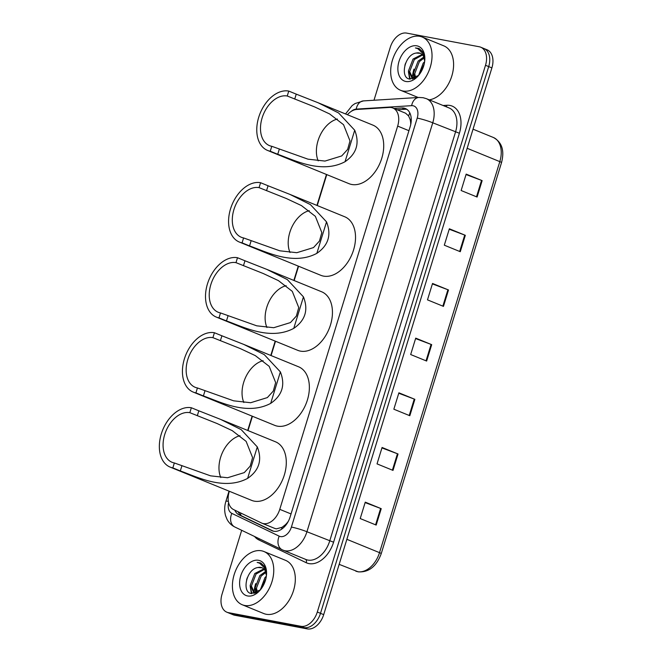 <?xml version="1.0" encoding="UTF-8"?>
<svg xmlns="http://www.w3.org/2000/svg" width="662" height="662" viewBox="0 0 662 662"><rect width="100%" height="100%" fill="white"/><g stroke="black" fill="none" stroke-linecap="round" stroke-linejoin="round"><path stroke-width="0.99" d="M274.465 528.293L276.277 528.88L282.062 527.316L285.231 524.867A5.751 3.798 -67.8 0 0 286.72 523.981M229.35 491.27L229.218 491.676A17.245 11.403 -67.8 0 0 233.62 509.591L261.482 522.988A17.245 11.403 -67.8 0 0 261.904 523.179A17.245 11.403 -67.8 0 0 263.377 523.609A17.245 11.403 -67.8 0 0 279.761 509.343L397.663 126.094A17.245 11.403 -67.8 0 0 392.847 107.997A17.245 11.403 -67.8 0 0 389.322 107.443L356.719 109.462A17.245 11.403 -67.8 0 0 347.418 114.725M411.135 122.065A5.751 3.798 -67.8 0 0 410.026 119.201L408.611 115.958L405.591 113.202L392.847 107.997M288.375 521.209A17.245 11.403 112.2 0 1 285.231 524.867M410.026 119.201A17.245 11.403 112.2 0 1 410.705 124.663M326.763 174.602L317.247 205.543M298.579 266.232L294.168 280.556M275.5 341.244L271.089 355.568M252.421 416.257L248.018 430.581M234.803 510.154A17.245 11.403 -67.8 0 0 239.081 514.887L271.817 530.634A17.245 11.403 -67.8 0 0 272.239 530.825A17.245 11.403 -67.8 0 0 273.712 531.255A17.245 11.403 -67.8 0 0 290.097 516.989L410.183 126.624A17.245 11.403 -67.8 0 0 405.367 108.518A17.245 11.403 -67.8 0 0 401.851 107.964L393.964 108.452M373.989 100.243L390.257 47.366A17.245 11.403 112.2 0 1 406.642 33.1L479.205 46.754A17.245 11.403 112.2 0 1 480.678 47.184A17.245 11.403 112.2 0 1 485.503 65.29L317.305 612.019A17.245 11.403 112.2 0 1 300.92 626.293L228.349 612.64A17.245 11.403 112.2 0 1 226.876 612.209A17.245 11.403 112.2 0 1 222.06 594.104L241.688 530.295M482.399 48.053A17.245 11.403 112.2 0 1 483.872 48.492L487.067 49.791A17.245 11.403 112.2 0 1 491.891 67.896L323.693 614.634A17.245 11.403 112.2 0 1 307.309 628.9L234.737 615.246L231.543 613.947A17.245 11.403 112.2 0 1 230.07 613.509A17.245 11.403 112.2 0 0 231.543 613.947L304.115 627.593L231.543 613.947L228.349 612.64M323.693 614.634L320.499 613.326A17.245 11.403 112.2 0 1 304.115 627.593A17.245 11.403 112.2 0 0 320.499 613.326L488.697 66.589L320.499 613.326L317.305 612.019M483.872 48.492A17.245 11.403 112.2 0 1 488.697 66.589A17.245 11.403 112.2 0 0 483.872 48.492L480.678 47.184M397.159 109.76L405.045 109.271A17.245 11.403 112.2 0 1 406.89 109.354M273.505 531.214L242.275 516.194A17.245 11.403 112.2 0 1 238.13 511.759M466.04 174.553L481.547 180.395A4.601 0.463 17.1 0 1 482.143 180.627L466.172 174.114L461.133 190.515L477.103 197.036L482.143 180.627M449.217 229.226L464.724 235.068A4.601 0.463 17.1 0 1 465.328 235.308L449.357 228.787L444.31 245.188L460.28 251.709L465.328 235.308M432.402 283.899L447.909 289.741A4.601 0.463 17.1 0 1 448.505 289.981L432.534 283.46L427.487 299.861L443.457 306.382L448.505 289.981M365.118 502.59L380.625 508.441A4.601 0.463 17.1 0 1 381.229 508.673L365.258 502.152L360.211 518.553L376.182 525.074L381.229 508.673M381.941 447.917L397.448 453.76A4.601 0.463 17.1 0 1 398.044 454L382.073 447.479L377.034 463.88L393.005 470.401L398.044 454M398.764 393.245L414.263 399.087A4.601 0.463 17.1 0 1 414.867 399.327L398.896 392.806L393.849 409.207L409.819 415.728L414.867 399.327M415.579 338.572L431.086 344.414A4.601 0.463 17.1 0 1 431.69 344.654L415.719 338.133L410.672 354.534L426.642 361.055L431.69 344.654M234.737 615.246A17.245 11.403 112.2 0 1 233.264 614.816L226.876 612.209M261.49 550.792A28.747 19.008 112.2 0 1 263.948 551.52A28.747 19.008 112.2 0 1 271.37 583.512A28.747 19.008 112.2 0 1 244.675 605.465A28.747 19.008 112.2 0 1 242.218 604.745A28.747 19.008 112.2 0 1 234.795 572.746A28.747 19.008 112.2 0 1 261.49 550.792M263.948 551.52L285.512 560.325A28.747 19.008 112.2 0 1 292.935 592.316A28.747 19.008 112.2 0 1 266.232 614.27A28.747 19.008 112.2 0 1 263.774 613.55L242.218 604.745M264.303 569.436L256.053 574.02L251.403 586.036L254.431 592.672M263.815 568.915L254.787 573.499L250.137 585.514L253.778 592.457L255.598 593.16M253.778 592.457L256.591 592.722M265.884 572.407L261.126 576.089L256.475 588.104L257.369 592.291M265.561 571.505L259.852 575.568L255.209 587.583L256.641 592.697M265.934 578.464L261.647 588.187M266.347 576.188L264.924 577.645L260.29 589.941L251.212 593.516C241.514 592.25 246.413 568.774 258.023 567.516A13 8.598 112.2 0 1 260.878 567.4A13 8.598 112.2 0 1 261.987 567.731A13 8.598 112.2 0 1 266.414 575.659M262.152 567.797L258.023 567.516M247.596 595.957A18.743 12.396 112.2 0 1 240.761 575.816A18.743 12.396 112.2 0 1 258.569 560.309A18.743 12.396 112.2 0 1 266.546 574.07A18.743 12.396 112.2 0 1 259.86 590.454A18.743 12.396 112.2 0 1 247.596 595.957M266.513 574.649L264.75 566.589L260.737 562.948L257.154 562.41L259.479 563.122L264.461 567.822L266.43 575.535M253.976 593.599A28.747 19.008 112.2 0 1 254.034 592.556M254.043 592.407A28.747 19.008 112.2 0 1 255.673 583.611M255.251 588.444L255.532 592.813M250.186 586.375L251.395 593.557M255.921 591.365L256.111 592.788M250.848 589.296L251.949 593.649M247.315 577.669L246.612 579.73M260.811 562.981L257.154 562.41M220.777 477.542A26.447 17.493 112.2 0 1 222.49 452.444A26.447 17.493 112.2 0 1 240.016 435.704M172.84 467.893L174.354 462.97A26.447 17.493 112.2 0 1 172.095 462.308A26.447 17.493 112.2 0 1 165.268 432.874A26.447 17.493 112.2 0 1 189.829 412.674L191.343 407.751A31.619 20.911 112.2 0 0 161.975 431.897A31.619 20.911 112.2 0 0 170.142 467.099L251.593 500.356A31.619 20.911 112.2 0 0 254.291 501.151A31.619 20.911 112.2 0 0 283.667 476.996A31.619 20.911 112.2 0 0 275.5 441.802L220.686 419.427L241.2 429.638L257.295 446.908C262.409 459.916 259.181 470.409 247.613 478.394C223.963 490.939 197.102 476.88 180.321 470.947L172.84 467.893A31.619 20.911 112.2 0 1 170.142 467.099M174.354 462.97L210.557 475.837L227.571 477.741L244.278 472.61L250.228 466.073L252.586 457.583L246.132 441.38L232.254 430.648L217.128 423.556L189.829 412.674M197.309 415.728L198.823 410.804L220.686 419.427M198.823 410.804L191.343 407.751M243.848 402.529A26.447 17.493 112.2 0 1 245.569 377.431A26.447 17.493 112.2 0 1 263.095 360.691M195.919 392.88L197.433 387.957A26.447 17.493 112.2 0 1 195.174 387.295A26.447 17.493 112.2 0 1 188.347 357.861A26.447 17.493 112.2 0 1 212.907 337.661L214.422 332.738A31.619 20.911 112.2 0 0 185.054 356.892A31.619 20.911 112.2 0 0 193.221 392.086L274.672 425.343A31.619 20.911 112.2 0 0 277.37 426.138A31.619 20.911 112.2 0 0 306.738 401.983A31.619 20.911 112.2 0 0 298.579 366.789L243.765 344.414L264.279 354.625L280.374 371.895C285.488 384.903 282.26 395.396 270.692 403.381C247.034 415.926 220.181 401.875 203.4 395.934L195.919 392.88A31.619 20.911 112.2 0 1 193.221 392.086M197.433 387.957L233.636 400.824L250.65 402.728L267.357 397.597L273.298 391.06L275.657 382.57L269.211 366.367L255.333 355.635L240.207 348.543L212.907 337.661M220.388 340.715L221.902 335.791L243.765 344.414M221.902 335.791L214.422 332.738M266.927 327.516A26.447 17.493 112.2 0 1 268.648 302.418A26.447 17.493 112.2 0 1 286.174 285.678M218.998 317.868L220.512 312.944A26.447 17.493 112.2 0 1 218.253 312.282A26.447 17.493 112.2 0 1 211.418 282.848A26.447 17.493 112.2 0 1 235.986 262.649L237.501 257.725A31.619 20.911 112.2 0 0 208.133 281.88A31.619 20.911 112.2 0 0 216.292 317.073L297.743 350.33A31.619 20.911 112.2 0 0 300.449 351.125A31.619 20.911 112.2 0 0 329.817 326.97A31.619 20.911 112.2 0 0 321.649 291.776L266.844 269.401L287.358 279.612L303.453 296.882C308.558 309.89 305.331 320.383 293.762 328.369C270.113 340.913 243.26 326.863 226.47 320.921L218.998 317.868A31.619 20.911 112.2 0 1 216.292 317.073M220.512 312.944L256.715 325.812L273.72 327.715L290.436 322.584L296.377 316.047L298.736 307.557L292.29 291.354L278.412 280.622L263.286 273.538L235.986 262.649M243.459 265.702L244.973 260.778L266.844 269.401M244.973 260.778L237.501 257.725M290.006 252.512A26.447 17.493 112.2 0 1 291.719 227.405A26.447 17.493 112.2 0 1 309.245 210.665M242.077 242.855L243.591 237.939A26.447 17.493 112.2 0 1 241.332 237.269A26.447 17.493 112.2 0 1 234.497 207.835A26.447 17.493 112.2 0 1 259.065 187.636L260.58 182.712A31.619 20.911 112.2 0 0 231.203 206.867A31.619 20.911 112.2 0 0 239.371 242.06L320.822 275.318A31.619 20.911 112.2 0 0 323.528 276.112A31.619 20.911 112.2 0 0 352.896 251.965A31.619 20.911 112.2 0 0 344.728 216.764L289.915 194.388L310.428 204.608L326.532 221.869C331.637 234.878 328.41 245.37 316.841 253.356C293.192 265.901 266.331 251.85 249.549 245.908L242.077 242.855A31.619 20.911 112.2 0 1 239.371 242.06M243.591 237.939L279.786 250.799L296.799 252.702L313.515 247.58L319.456 241.042L321.815 232.544L315.36 216.342L301.483 205.609L286.356 198.526L259.065 187.636M266.538 190.689L268.052 185.765L289.915 194.388M268.052 185.765L260.58 182.712M318.199 160.874A26.447 17.493 112.2 0 1 319.912 135.768A26.447 17.493 112.2 0 1 337.438 119.036M270.262 151.226L271.776 146.302A26.447 17.493 112.2 0 1 269.517 145.64A26.447 17.493 112.2 0 1 262.69 116.198A26.447 17.493 112.2 0 1 287.25 96.007L288.764 91.083A31.619 20.911 112.2 0 0 259.396 115.229A31.619 20.911 112.2 0 0 267.564 150.431L349.015 183.68A31.619 20.911 112.2 0 0 351.712 184.475A31.619 20.911 112.2 0 0 381.089 160.328A31.619 20.911 112.2 0 0 372.921 125.135L318.108 102.751L338.621 112.97L354.716 130.24C359.83 143.249 356.603 153.741 345.034 161.718C321.384 174.263 294.524 160.212 277.742 154.279L270.262 151.226A31.619 20.911 112.2 0 1 267.564 150.431M271.776 146.302L307.979 159.17L324.992 161.073L341.7 155.942L347.641 149.405L349.999 140.915L343.553 124.713L329.676 113.972L314.549 106.888L287.25 96.007M294.731 99.052L296.245 94.136L318.108 102.751M296.245 94.136L288.764 91.083M419.766 36.319A28.747 19.008 112.2 0 1 422.224 37.039A28.747 19.008 112.2 0 1 429.646 69.038A28.747 19.008 112.2 0 1 402.943 90.992A28.747 19.008 112.2 0 1 400.493 90.264A28.747 19.008 112.2 0 1 393.062 58.273A28.747 19.008 112.2 0 1 419.766 36.319M422.224 37.039L443.78 45.843A28.747 19.008 112.2 0 1 452.237 74.549A28.747 19.008 112.2 0 1 429.257 99.854M422.579 54.963L414.329 59.539L409.679 71.554L412.707 78.19M422.091 54.441L413.055 59.026L408.413 71.033L412.054 77.975L413.874 78.679M412.054 77.975L414.867 78.24M424.16 57.925L419.394 61.607L414.751 73.623L415.645 77.81M423.829 57.031L418.127 61.094L413.485 73.11L414.909 78.224M424.21 63.982L419.923 73.705M424.623 61.707L423.2 63.163L418.558 75.468M420.428 53.324L416.29 53.043C404.681 54.292 399.79 77.777 409.488 79.035L418.574 75.451M416.29 53.043A13 8.598 112.2 0 1 419.154 52.927A13 8.598 112.2 0 1 420.262 53.25A13 8.598 112.2 0 1 424.69 61.177M405.872 81.484A18.743 12.396 112.2 0 1 399.029 61.334A18.743 12.396 112.2 0 1 416.837 45.827A18.743 12.396 112.2 0 1 424.822 59.597A18.743 12.396 112.2 0 1 418.127 75.973A18.743 12.396 112.2 0 1 405.872 81.484M424.789 60.168L423.026 52.108L419.013 48.475L415.43 47.937L417.755 48.64L422.728 53.341L424.706 61.061M412.252 79.126A28.747 19.008 112.2 0 1 412.302 78.083M412.318 77.926A28.747 19.008 112.2 0 1 413.949 69.138M413.527 73.97L413.808 78.331M408.454 71.893L409.662 79.076M414.197 76.883L414.387 78.306M409.124 74.814L410.225 79.175M405.591 63.196L404.887 65.257M419.087 48.508L415.43 47.937M409.836 112.937A17.245 12.321 86.4 0 0 408.611 115.958M240.745 513.017A17.245 12.926 115.7 0 0 240.769 515.243M282.062 527.316A17.245 12.926 115.7 0 0 281.573 529.219M291.032 513.944L279.761 509.343M408.934 130.695L397.663 126.094M228.597 502.582A11.502 7.605 -67.8 0 0 231.841 513.381L279.207 536.162A11.502 7.605 -67.8 0 0 280.473 536.576A11.502 7.605 -67.8 0 0 291.396 527.068L417.209 118.109A11.502 7.605 -67.8 0 0 413.014 105.746A11.502 7.605 -67.8 0 0 411.648 105.672L356.214 109.106A11.502 7.605 -67.8 0 0 351.224 111.406M417.209 118.109A11.502 1.158 -162.9 0 1 432.749 122.793L306.936 531.743A22.996 15.209 112.2 0 1 285.09 550.776A22.996 15.209 112.2 0 1 283.129 550.196A22.996 15.209 112.2 0 1 282.566 549.948A11.502 8.614 115.7 0 1 282.211 549.791L305.885 559.489A22.996 15.209 -67.8 0 0 307.847 560.069A22.996 15.209 -67.8 0 0 329.693 541.036L455.506 132.077A22.996 15.209 -67.8 0 0 449.084 107.947L426.328 98.655A22.996 15.209 112.2 0 1 432.749 122.793L459.395 133.252L333.582 542.211L306.936 531.743A11.502 1.158 -162.9 0 0 291.396 527.068M426.328 98.655L423.117 97.711L418.922 97.455A11.502 8.217 86.4 0 0 411.648 105.672M333.582 542.211A25.876 17.113 112.2 0 1 309.005 563.61A25.876 17.113 112.2 0 1 306.167 562.683L258.801 539.902A25.876 17.113 112.2 0 1 254.58 536.501M443.101 105.498L446.883 105.266A25.876 17.113 112.2 0 1 459.395 133.252M300.92 626.293L307.309 628.9M485.503 65.29L491.891 67.896M446.883 105.266A2.871 2.052 -93.6 0 1 446.18 106.764M259.107 538.678A2.871 2.151 -64.3 0 1 258.801 539.902M305.546 559.349A2.871 2.151 -64.3 0 1 306.167 562.683M418.922 97.455L363.488 100.897A11.502 8.217 86.4 0 0 356.214 109.106M228.357 501.341A11.502 1.158 -162.9 0 0 225.899 501.316C224.385 506.24 224.286 511.056 225.593 515.772L226.975 519.223C228.771 522.699 231.394 525.297 234.845 527.01L282.211 549.791A11.502 8.614 115.7 0 1 279.207 536.162M231.841 513.381A11.502 8.614 115.7 0 0 234.845 527.01M272.67 530.982L271.817 530.634M242.275 516.194L239.081 514.887M405.045 109.271L401.851 107.964M355.709 571.099A22.996 15.209 -67.8 0 0 357.67 571.678A22.996 15.209 -67.8 0 0 379.516 552.654A5.751 0.579 17.1 0 1 381.238 553.631C376.512 566.407 368.866 572.481 358.291 571.86L339.159 564.347M346.863 539.315L379.516 552.654L499.81 161.627A22.996 15.209 -67.8 0 0 493.389 137.489C501.928 142.148 504.643 150.522 501.531 162.604A5.751 0.579 -162.9 0 0 499.81 161.627L467.157 148.296M431.086 344.414L426.047 360.807M414.263 399.087L409.224 415.479M397.448 453.76L392.401 470.161M380.625 508.441L375.586 524.834M447.909 289.741L442.861 306.134M464.724 235.068L459.685 251.461M481.547 180.395L476.499 196.788M247.613 478.394L257.295 446.908M180.321 470.947L181.835 466.023M270.692 403.381L280.374 371.895M203.4 395.934L204.914 391.01M293.762 328.369L303.453 296.882M226.47 320.921L227.985 315.997M316.841 253.356L326.532 221.869M249.549 245.908L251.063 240.985M345.034 161.718L354.716 130.24M277.742 154.279L279.256 149.355M274.879 528.475L261.904 523.179M363.488 100.897L355.039 103.553L352.143 105.581L345.531 113.947M326.457 174.47L316.933 205.419M298.264 266.107L293.854 280.431M275.185 341.12L270.783 355.444M252.114 416.133L247.704 430.457M229.035 491.138L225.899 501.316M501.531 162.604L381.238 553.631M493.389 137.489L473.032 129.181M400.493 90.264L418.194 97.496"/></g></svg>

